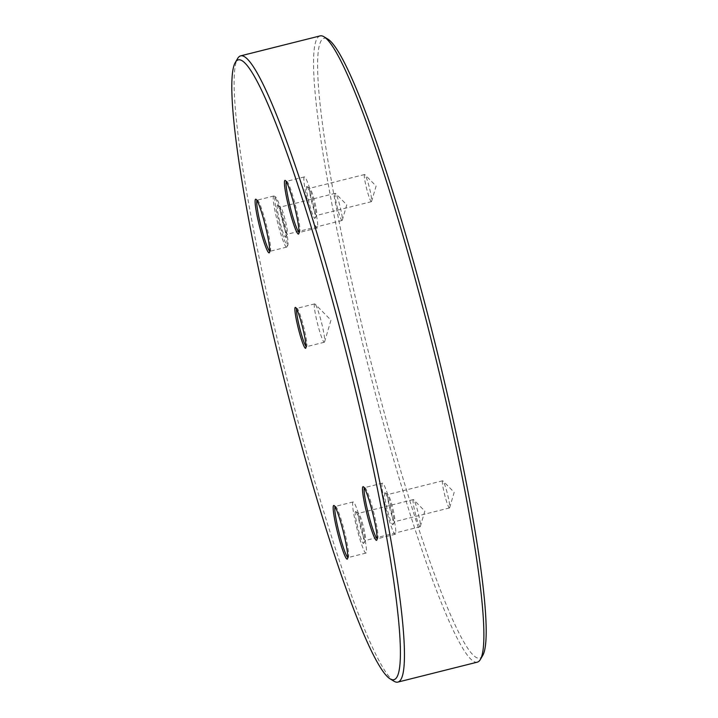<?xml version="1.0" encoding="UTF-8"?>
<svg xmlns="http://www.w3.org/2000/svg" width="718" height="718" viewBox="0 0 718 718"><rect width="100%" height="100%" fill="white"/><g stroke="black" fill="none" stroke-linecap="round" stroke-linejoin="round"><path stroke-width="0.54" stroke-dasharray="3.59 2.69" d="M306.003 346.381A19.763 2.064 -104.1 0 0 306.523 346.695A19.763 2.064 -104.1 0 0 306.586 346.668A19.763 2.064 -104.1 0 0 306.703 346.543A19.763 2.064 -104.1 0 0 303.714 327.022A19.763 2.064 -104.1 0 0 297.135 308.408A19.763 2.064 -104.1 0 0 296.902 308.354A19.763 2.064 -104.1 0 0 296.83 308.381A19.763 2.064 -104.1 0 0 296.588 308.884M299.011 232.345A26.351 2.755 -104.1 0 0 299.415 232.47A26.351 2.755 -104.1 0 0 299.505 232.435A26.351 2.755 -104.1 0 0 299.657 232.264A26.351 2.755 -104.1 0 0 295.672 206.245A26.351 2.755 -104.1 0 0 286.904 181.421A26.351 2.755 -104.1 0 0 286.581 181.349A26.351 2.755 -104.1 0 0 286.491 181.394A26.351 2.755 -104.1 0 0 286.294 181.654M377.076 538.617A26.351 2.755 -104.1 0 0 377.48 538.742A26.351 2.755 -104.1 0 0 377.569 538.706A26.351 2.755 -104.1 0 0 377.731 538.536A26.351 2.755 -104.1 0 0 373.737 512.508A26.351 2.755 -104.1 0 0 364.968 487.693A26.351 2.755 -104.1 0 0 364.654 487.621A26.351 2.755 -104.1 0 0 364.564 487.657A26.351 2.755 -104.1 0 0 364.358 487.926M347.754 557.41A26.351 2.755 -104.1 0 0 348.158 557.545A26.351 2.755 -104.1 0 0 348.248 557.509A26.351 2.755 -104.1 0 0 348.409 557.33A26.351 2.755 -104.1 0 0 344.416 531.311A26.351 2.755 -104.1 0 0 335.647 506.495A26.351 2.755 -104.1 0 0 335.324 506.423A26.351 2.755 -104.1 0 0 335.234 506.459A26.351 2.755 -104.1 0 0 335.037 506.728M286.706 247.091A26.351 2.755 75.9 0 1 286.617 247.127A26.351 2.755 75.9 0 1 277.642 222.688A26.351 2.755 75.9 0 1 273.693 196.041A26.351 2.755 75.9 0 1 273.782 196.005A26.351 2.755 75.9 0 1 274.105 196.077A26.351 2.755 75.9 0 1 282.874 220.902A26.351 2.755 75.9 0 1 286.859 246.92A26.351 2.755 75.9 0 1 286.706 247.091M275.29 197.001A25.04 2.612 -104.1 0 0 279.149 222.733A25.04 2.612 -104.1 0 0 287.649 245.493A25.04 2.612 -104.1 0 0 287.801 245.332A25.04 2.612 -104.1 0 0 284.005 220.614A25.04 2.612 -104.1 0 0 275.676 197.028A25.04 2.612 -104.1 0 0 275.29 197.001M269.69 251.147A26.351 2.755 -104.1 0 0 270.094 251.273A26.351 2.755 -104.1 0 0 270.183 251.237A26.351 2.755 -104.1 0 0 270.336 251.067A26.351 2.755 -104.1 0 0 266.351 225.048A26.351 2.755 -104.1 0 0 257.574 200.223A26.351 2.755 -104.1 0 0 257.259 200.151A26.351 2.755 -104.1 0 0 257.17 200.196A26.351 2.755 -104.1 0 0 256.972 200.457M314.628 303.92A19.763 2.064 -104.1 0 0 317.589 323.899A19.763 2.064 -104.1 0 0 324.321 342.235A19.763 2.064 -104.1 0 0 324.383 342.199A19.763 2.064 -104.1 0 0 324.59 341.849A19.763 2.064 -104.1 0 0 321.511 322.553A19.763 2.064 -104.1 0 0 315.121 304.1A19.763 2.064 -104.1 0 0 314.69 303.885A19.763 2.064 -104.1 0 0 314.628 303.92M306.73 186.492A16.469 1.723 -104.1 0 0 309.27 203.427A16.469 1.723 -104.1 0 0 314.861 218.398A16.469 1.723 -104.1 0 0 314.96 218.29A16.469 1.723 -104.1 0 0 312.465 202.027A16.469 1.723 -104.1 0 0 306.981 186.518A16.469 1.723 -104.1 0 0 306.73 186.492M309.718 188.287A14.001 1.463 -104.1 0 0 311.818 202.44A14.001 1.463 -104.1 0 0 316.584 215.427A14.001 1.463 -104.1 0 0 316.638 215.409A14.001 1.463 -104.1 0 0 316.719 215.319A14.001 1.463 -104.1 0 0 314.601 201.489A14.001 1.463 -104.1 0 0 309.934 188.304A14.001 1.463 -104.1 0 0 309.772 188.269A14.001 1.463 -104.1 0 0 309.718 188.287M364.538 174.528A14.001 1.463 -104.1 0 0 366.638 188.681A14.001 1.463 -104.1 0 0 371.403 201.668A14.001 1.463 -104.1 0 0 371.448 201.65A14.001 1.463 -104.1 0 0 371.601 201.399A14.001 1.463 -104.1 0 0 369.411 187.73A14.001 1.463 -104.1 0 0 364.888 174.653A14.001 1.463 -104.1 0 0 364.582 174.51A14.001 1.463 -104.1 0 0 364.538 174.528M384.794 492.763A16.469 1.723 -104.1 0 0 387.334 509.69A16.469 1.723 -104.1 0 0 392.925 524.67A16.469 1.723 -104.1 0 0 393.024 524.562A16.469 1.723 -104.1 0 0 390.529 508.299A16.469 1.723 -104.1 0 0 385.045 492.781A16.469 1.723 -104.1 0 0 384.794 492.763M387.792 494.558A14.001 1.463 -104.1 0 0 389.883 508.712A14.001 1.463 -104.1 0 0 394.658 521.699A14.001 1.463 -104.1 0 0 394.703 521.672A14.001 1.463 -104.1 0 0 394.783 521.582A14.001 1.463 -104.1 0 0 392.665 507.761A14.001 1.463 -104.1 0 0 388.007 494.576A14.001 1.463 -104.1 0 0 387.837 494.54A14.001 1.463 -104.1 0 0 387.792 494.558M442.602 480.8A14.001 1.463 -104.1 0 0 444.702 494.953A14.001 1.463 -104.1 0 0 449.468 507.94A14.001 1.463 -104.1 0 0 449.513 507.913A14.001 1.463 -104.1 0 0 449.665 507.671A14.001 1.463 -104.1 0 0 447.476 494.002A14.001 1.463 -104.1 0 0 442.952 480.925A14.001 1.463 -104.1 0 0 442.656 480.782A14.001 1.463 -104.1 0 0 442.602 480.8M355.473 511.566A16.469 1.723 -104.1 0 0 358.013 528.493A16.469 1.723 -104.1 0 0 363.604 543.472A16.469 1.723 -104.1 0 0 363.703 543.364A16.469 1.723 -104.1 0 0 361.208 527.102A16.469 1.723 -104.1 0 0 355.724 511.584A16.469 1.723 -104.1 0 0 355.473 511.566M358.47 513.361A14.001 1.463 -104.1 0 0 360.562 527.515A14.001 1.463 -104.1 0 0 365.327 540.501A14.001 1.463 -104.1 0 0 365.381 540.475A14.001 1.463 -104.1 0 0 365.462 540.385A14.001 1.463 -104.1 0 0 363.344 526.563A14.001 1.463 -104.1 0 0 358.686 513.379A14.001 1.463 -104.1 0 0 358.515 513.343A14.001 1.463 -104.1 0 0 358.47 513.361M413.281 499.602A14.001 1.463 -104.1 0 0 415.381 513.756A14.001 1.463 -104.1 0 0 420.147 526.743A14.001 1.463 -104.1 0 0 420.192 526.716A14.001 1.463 -104.1 0 0 420.344 526.465A14.001 1.463 -104.1 0 0 418.154 512.805A14.001 1.463 -104.1 0 0 413.631 499.728A14.001 1.463 -104.1 0 0 413.326 499.584A14.001 1.463 -104.1 0 0 413.281 499.602M304.288 176.924A26.351 2.755 -104.1 0 0 308.237 203.562A26.351 2.755 -104.1 0 0 317.212 228.01A26.351 2.755 -104.1 0 0 317.302 227.965A26.351 2.755 -104.1 0 0 313.353 201.327A26.351 2.755 -104.1 0 0 304.378 176.888A26.351 2.755 -104.1 0 0 304.288 176.924M382.353 483.196A26.351 2.755 -104.1 0 0 386.302 509.834A26.351 2.755 -104.1 0 0 395.277 534.273A26.351 2.755 -104.1 0 0 395.367 534.237A26.351 2.755 -104.1 0 0 391.418 507.599A26.351 2.755 -104.1 0 0 382.443 483.151A26.351 2.755 -104.1 0 0 382.353 483.196M353.032 501.999A26.351 2.755 -104.1 0 0 356.981 528.636A26.351 2.755 -104.1 0 0 365.956 553.075A26.351 2.755 -104.1 0 0 366.045 553.039A26.351 2.755 -104.1 0 0 362.096 526.402A26.351 2.755 -104.1 0 0 353.121 501.954A26.351 2.755 -104.1 0 0 353.032 501.999M277.408 205.294A16.469 1.723 -104.1 0 0 279.948 222.23A16.469 1.723 -104.1 0 0 285.54 237.2A16.469 1.723 -104.1 0 0 285.638 237.093A16.469 1.723 -104.1 0 0 283.143 220.83A16.469 1.723 -104.1 0 0 277.66 205.321A16.469 1.723 -104.1 0 0 277.408 205.294M280.397 207.089A14.001 1.463 -104.1 0 0 282.497 221.243A14.001 1.463 -104.1 0 0 287.263 234.23A14.001 1.463 -104.1 0 0 287.308 234.212A14.001 1.463 -104.1 0 0 287.397 234.122A14.001 1.463 -104.1 0 0 285.27 220.291A14.001 1.463 -104.1 0 0 280.612 207.107A14.001 1.463 -104.1 0 0 280.451 207.071A14.001 1.463 -104.1 0 0 280.397 207.089M335.216 193.33A14.001 1.463 -104.1 0 0 337.316 207.484A14.001 1.463 -104.1 0 0 342.082 220.471A14.001 1.463 -104.1 0 0 342.127 220.453A14.001 1.463 -104.1 0 0 342.28 220.202A14.001 1.463 -104.1 0 0 340.09 206.533A14.001 1.463 -104.1 0 0 335.566 193.456A14.001 1.463 -104.1 0 0 335.261 193.313A14.001 1.463 -104.1 0 0 335.216 193.33M482.658 655.597A319.546 33.378 75.9 0 1 480.782 657.688A319.546 33.378 75.9 0 1 372.274 367.23A319.546 33.378 75.9 0 1 323.019 38.772A319.546 33.378 75.9 0 1 327.938 39.158M320.129 35.9A322.84 33.728 -104.1 0 0 319.025 36.385A322.84 33.728 -104.1 0 0 367.392 362.734A322.84 33.728 -104.1 0 0 477.317 662.158M394.002 681.229A322.84 33.728 75.9 0 1 286.572 377.183A322.84 33.728 75.9 0 1 237.685 58.436M324.321 342.235L306.523 346.695M371.403 201.668L316.584 215.427M449.468 507.94L394.658 521.699M420.147 526.743L365.327 540.501M317.212 228.01L299.415 232.47M395.277 534.273L377.48 538.742M365.956 553.075L348.158 557.545M342.082 220.471L287.263 234.23M286.617 247.127L270.094 251.273M273.782 196.005L257.259 200.151M342.28 220.202L346.785 204.854L335.566 193.456M335.261 193.313L280.451 207.071M280.612 207.107L277.66 205.321M287.397 234.122L285.638 237.093M353.121 501.954L335.324 506.423M382.443 483.151L364.654 487.621M304.378 176.888L286.581 181.349M420.344 526.465L424.85 511.126L413.631 499.728M413.326 499.584L358.515 513.343M358.686 513.379L355.724 511.584M365.462 540.385L363.703 543.364M449.665 507.671L454.171 492.324L442.952 480.925M442.656 480.782L387.837 494.54M388.007 494.576L385.045 492.781M394.783 521.582L393.024 524.562M371.601 201.399L376.106 186.052L364.888 174.653M364.582 174.51L309.772 188.269M309.934 188.304L306.981 186.518M316.719 215.319L314.96 218.29M324.59 341.849L330.962 320.183L315.121 304.1M314.69 303.885L296.902 308.354M257.574 200.223L256.003 199.272M270.336 251.067L269.403 252.655M275.676 197.028L274.105 196.077M287.801 245.332L286.859 246.92M335.647 506.495L334.067 505.535M348.409 557.33L347.467 558.918M364.968 487.693L363.389 486.732M377.731 538.536L376.788 540.115M286.904 181.421L285.324 180.469M299.657 232.264L298.724 233.853M297.135 308.408L295.556 307.457M306.703 346.543L305.769 348.122"/><path stroke-width="1.08" d="M305.644 348.266A21.082 2.199 75.9 0 1 298.482 329.095A21.082 2.199 75.9 0 1 295.233 307.43A21.082 2.199 75.9 0 1 295.556 307.457A21.082 2.199 75.9 0 1 302.574 327.309A21.082 2.199 75.9 0 1 305.769 348.122A21.082 2.199 75.9 0 1 305.644 348.266M296.588 308.884A19.763 2.064 -104.1 0 0 299.711 328.027A19.763 2.064 -104.1 0 0 306.003 346.381M298.562 234.032A27.67 2.89 75.9 0 1 289.166 208.875A27.67 2.89 75.9 0 1 284.893 180.433A27.67 2.89 75.9 0 1 285.324 180.469A27.67 2.89 75.9 0 1 294.533 206.533A27.67 2.89 75.9 0 1 298.724 233.853A27.67 2.89 75.9 0 1 298.562 234.032M286.294 181.654A26.351 2.755 -104.1 0 0 290.332 207.583A26.351 2.755 -104.1 0 0 299.011 232.345M376.627 540.295A27.67 2.89 75.9 0 1 367.23 515.147A27.67 2.89 75.9 0 1 362.967 486.705A27.67 2.89 75.9 0 1 363.389 486.732A27.67 2.89 75.9 0 1 372.597 512.796A27.67 2.89 75.9 0 1 376.788 540.115A27.67 2.89 75.9 0 1 376.627 540.295M364.358 487.926A26.351 2.755 -104.1 0 0 368.397 513.855A26.351 2.755 -104.1 0 0 377.076 538.617M347.306 559.098A27.67 2.89 75.9 0 1 337.909 533.95A27.67 2.89 75.9 0 1 333.646 505.508A27.67 2.89 75.9 0 1 334.067 505.535A27.67 2.89 75.9 0 1 343.276 531.598A27.67 2.89 75.9 0 1 347.467 558.918A27.67 2.89 75.9 0 1 347.306 559.098M335.037 506.728A26.351 2.755 -104.1 0 0 339.075 532.657A26.351 2.755 -104.1 0 0 347.754 557.41M269.241 252.835A27.67 2.89 75.9 0 1 259.844 227.678A27.67 2.89 75.9 0 1 255.572 199.236A27.67 2.89 75.9 0 1 256.003 199.272A27.67 2.89 75.9 0 1 265.211 225.326A27.67 2.89 75.9 0 1 269.403 252.655A27.67 2.89 75.9 0 1 269.241 252.835M256.972 200.457A26.351 2.755 -104.1 0 0 261.011 226.385A26.351 2.755 -104.1 0 0 269.69 251.147M323.998 36.771L327.938 39.158A319.546 33.378 75.9 0 1 434.273 340.108A319.546 33.378 75.9 0 1 482.658 655.597L480.315 659.564A322.84 33.728 -104.1 0 0 431.428 340.817A322.84 33.728 -104.1 0 0 323.998 36.771A322.84 33.728 -104.1 0 0 320.129 35.9L240.683 55.842A322.84 33.728 75.9 0 1 350.608 355.266A322.84 33.728 75.9 0 1 398.975 681.615A322.84 33.728 75.9 0 1 397.871 682.1A322.84 33.728 75.9 0 1 394.002 681.229L390.062 678.842A319.546 33.378 -104.1 0 0 394.981 679.228A319.546 33.378 -104.1 0 0 345.726 350.77A319.546 33.378 -104.1 0 0 237.218 60.312A319.546 33.378 -104.1 0 0 235.342 62.403A319.546 33.378 -104.1 0 0 283.727 377.892A319.546 33.378 -104.1 0 0 390.062 678.842M397.871 682.1L477.317 662.158A322.84 33.728 -104.1 0 0 478.412 661.682A322.84 33.728 -104.1 0 0 480.315 659.564M235.342 62.403L237.685 58.436A322.84 33.728 75.9 0 1 239.588 56.318A322.84 33.728 75.9 0 1 240.683 55.842"/></g></svg>

